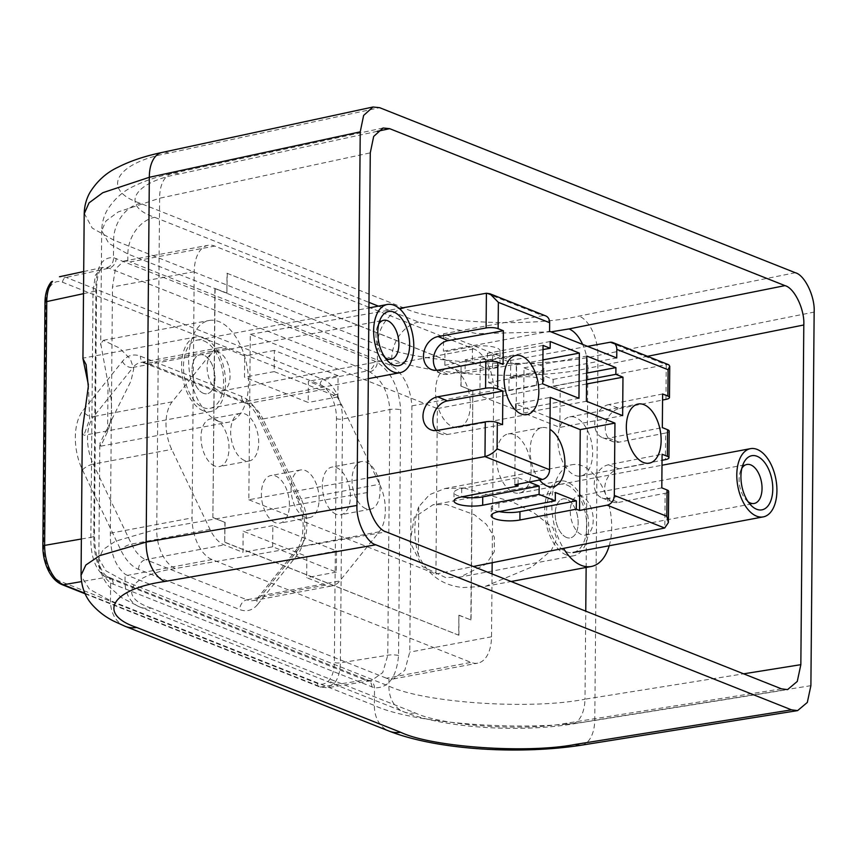 <?xml version="1.0" encoding="UTF-8"?>
<svg xmlns="http://www.w3.org/2000/svg" width="857" height="857" viewBox="0 0 857 857"><rect width="100%" height="100%" fill="white"/><g stroke="black" fill="none" stroke-linecap="round" stroke-linejoin="round"><path stroke-width="0.64" stroke-dasharray="4.29 3.21" d="M275.193 522.641A24.242 13.519 -100.6 0 1 261.546 497.778A24.242 13.519 -100.6 0 1 270.93 475.517A24.242 13.519 -100.6 0 1 275.6 476.042A24.242 13.519 -100.6 0 1 289.248 500.906A24.242 13.519 -100.6 0 1 279.864 523.166A24.242 13.519 -100.6 0 1 275.193 522.641M304.867 517.082A24.242 13.519 -100.6 0 1 291.23 492.218A24.242 13.519 -100.6 0 1 300.614 469.957A24.242 13.519 -100.6 0 1 305.274 470.482A24.242 13.519 -100.6 0 1 318.922 495.346A24.242 13.519 -100.6 0 1 309.538 517.607A24.242 13.519 -100.6 0 1 304.867 517.082M214.796 466.026A24.242 13.519 -100.6 0 1 201.149 441.162A24.242 13.519 -100.6 0 1 210.533 418.902A24.242 13.519 -100.6 0 1 215.203 419.427A24.242 13.519 -100.6 0 1 228.84 444.28A24.242 13.519 -100.6 0 1 219.456 466.551A24.242 13.519 -100.6 0 1 214.796 466.026M244.47 460.466A24.242 13.519 -100.6 0 1 230.822 435.602A24.242 13.519 -100.6 0 1 240.206 413.342A24.242 13.519 -100.6 0 1 244.877 413.867A24.242 13.519 -100.6 0 1 258.525 438.72A24.242 13.519 -100.6 0 1 249.141 460.991A24.242 13.519 -100.6 0 1 244.47 460.466M336.158 514.211A24.242 13.519 -100.6 0 1 322.511 489.358A24.242 13.519 -100.6 0 1 331.895 467.086A24.242 13.519 -100.6 0 1 336.565 467.611A24.242 13.519 -100.6 0 1 350.213 492.475A24.242 13.519 -100.6 0 1 340.829 514.736A24.242 13.519 -100.6 0 1 336.158 514.211M365.843 508.651A24.242 13.519 -100.6 0 1 352.195 483.798A24.242 13.519 -100.6 0 1 361.579 461.527A24.242 13.519 -100.6 0 1 366.25 462.052A24.242 13.519 -100.6 0 1 379.897 486.915A24.242 13.519 -100.6 0 1 370.503 509.176A24.242 13.519 -100.6 0 1 365.843 508.651M539.567 480.016A30.081 16.776 -100.6 0 1 530.183 448.522A30.081 16.776 -100.6 0 1 541.988 427.611A30.081 16.776 -100.6 0 1 547.784 428.264A30.081 16.776 -100.6 0 1 549.937 429.346M513.986 434.595A30.081 16.776 79.4 0 0 508.201 433.942A30.081 16.776 79.4 0 0 496.546 461.58A30.081 16.776 79.4 0 0 513.482 492.432A30.081 16.776 79.4 0 0 519.278 493.086A30.081 16.776 79.4 0 0 530.933 465.458A30.081 16.776 79.4 0 0 513.986 434.595M453.203 368.949A30.081 16.776 79.4 0 0 447.418 368.296A30.081 16.776 79.4 0 0 435.763 395.934A30.081 16.776 79.4 0 0 452.7 426.786A30.081 16.776 79.4 0 0 458.495 427.439A30.081 16.776 79.4 0 0 470.15 399.801A30.081 16.776 79.4 0 0 453.203 368.949M575.497 417.509A30.081 16.776 79.4 0 0 569.701 416.856A30.081 16.776 79.4 0 0 558.057 444.494A30.081 16.776 79.4 0 0 574.993 475.346A30.081 16.776 79.4 0 0 580.789 475.999A30.081 16.776 79.4 0 0 592.433 448.361A30.081 16.776 79.4 0 0 575.497 417.509M499.117 511.597A18.19 5.056 0.3 0 1 494.596 510.333A18.19 5.056 0.3 0 1 491.243 507.387A18.19 5.056 0.3 0 1 498.924 503.316L555.336 492.486M465.062 373.266L492.571 368.114A17.494 4.821 -179.5 0 0 499.952 364.257A17.494 4.821 -179.5 0 0 496.728 361.429A17.494 4.821 -179.5 0 0 472.346 360.09L444.837 365.243L465.062 373.266L465.18 359.822L492.689 354.669A17.494 4.821 -179.5 0 0 500.07 350.802A17.494 4.821 -179.5 0 0 496.846 347.974A17.494 4.821 -179.5 0 0 472.464 346.635L444.954 351.788L443.412 351.177L549.583 331.284M518.067 484.141L518.121 477.713L461.698 488.533A18.19 5.056 -179.7 0 0 454.028 492.614A18.19 5.056 -179.7 0 0 457.381 495.56A18.19 5.056 -179.7 0 0 461.902 496.824M465.18 359.822L488.811 369.206L516.321 364.043A17.494 4.821 0.5 0 1 540.703 365.393A17.494 4.821 0.5 0 1 543.927 368.221A17.494 4.821 0.5 0 1 536.546 372.077L509.037 377.23L510.568 377.841L616.74 357.958M488.694 382.651L516.203 377.498A17.494 4.821 0.5 0 1 540.585 378.837A17.494 4.821 0.5 0 1 543.809 381.665A17.494 4.821 0.5 0 1 536.428 385.532L508.919 390.685L488.694 382.651L488.811 369.206M662.622 393.984L608.941 404.536L619.45 408.532A17.494 13.476 -69.2 0 0 605.256 428.104A17.494 13.476 -69.2 0 0 613.098 441.687A17.494 13.476 -69.2 0 0 619.15 442.148L665.653 433.01L665.418 459.641M608.941 404.536A17.494 13.476 -69.2 0 0 594.747 424.108A17.494 13.476 -69.2 0 0 602.589 437.702A17.494 13.476 -69.2 0 0 608.641 438.163L662.322 427.611M661.797 487.869L608.116 498.42L618.625 502.406A17.494 13.476 110.8 0 1 612.573 501.945A17.494 13.476 110.8 0 1 604.731 488.351A17.494 13.476 110.8 0 1 618.925 468.779L662.043 460.305M608.116 498.42A17.494 13.476 110.8 0 1 602.064 497.96A17.494 13.476 110.8 0 1 594.222 484.366A17.494 13.476 110.8 0 1 608.416 464.794L662.097 454.242M88.389 384.804L89.664 419.234L83.9 435.313L82.508 433.374L82.315 430.482M203.227 410.76A38.008 21.2 -100.6 0 1 181.823 371.777A38.008 21.2 -100.6 0 1 196.542 336.855A38.008 21.2 -100.6 0 1 203.859 337.679A38.008 21.2 -100.6 0 1 225.262 376.662A38.008 21.2 -100.6 0 1 210.543 411.585A38.008 21.2 -100.6 0 1 203.227 410.76M203.377 393.277A19.829 11.066 -100.6 0 1 192.204 372.945A19.829 11.066 -100.6 0 1 199.885 354.723A19.829 11.066 -100.6 0 1 203.709 355.152A19.829 11.066 -100.6 0 1 214.871 375.495A19.829 11.066 -100.6 0 1 207.19 393.717A19.829 11.066 -100.6 0 1 203.377 393.277A19.829 11.066 -100.6 0 1 192.204 372.945A19.829 11.066 -100.6 0 1 199.885 354.723A19.829 11.066 -100.6 0 1 203.709 355.152A19.829 11.066 -100.6 0 1 214.871 375.495A19.829 11.066 -100.6 0 1 207.19 393.717A19.829 11.066 -100.6 0 1 203.377 393.277M218.76 352.334A19.829 11.066 79.4 0 0 214.946 351.906A19.829 11.066 79.4 0 0 207.265 370.117A19.829 11.066 79.4 0 0 218.428 390.46A19.829 11.066 79.4 0 0 222.252 390.888A19.829 11.066 79.4 0 0 229.933 372.677A19.829 11.066 79.4 0 0 218.76 352.334M445.651 577.564L422.33 566.509L410.107 542.256L414.252 517.307L433.053 504.773L446.293 504.494L474.35 514.693L486.348 524.323L494.35 537.125L494.285 551.79L486.144 564.056L460.252 577.029L445.651 577.564M566.37 554.95A38.008 21.2 -100.6 0 1 544.977 515.968A38.008 21.2 -100.6 0 1 559.696 481.045A38.008 21.2 -100.6 0 1 567.013 481.87A38.008 21.2 -100.6 0 1 588.416 520.852A38.008 21.2 -100.6 0 1 573.697 555.775A38.008 21.2 -100.6 0 1 566.37 554.95M566.531 537.468A19.829 11.066 -100.6 0 1 555.357 517.135A19.829 11.066 -100.6 0 1 563.038 498.913A19.829 11.066 -100.6 0 1 566.863 499.352A19.829 11.066 -100.6 0 1 578.025 519.685A19.829 11.066 -100.6 0 1 570.344 537.907A19.829 11.066 -100.6 0 1 566.531 537.468A19.829 11.066 -100.6 0 1 555.357 517.135A19.829 11.066 -100.6 0 1 563.038 498.913A19.829 11.066 -100.6 0 1 566.863 499.352A19.829 11.066 -100.6 0 1 578.025 519.685A19.829 11.066 -100.6 0 1 570.344 537.907A19.829 11.066 -100.6 0 1 566.531 537.468M581.914 496.524A19.829 11.066 79.4 0 0 578.1 496.096A19.829 11.066 79.4 0 0 570.419 514.307A19.829 11.066 79.4 0 0 581.582 534.65A19.829 11.066 79.4 0 0 585.406 535.079A19.829 11.066 79.4 0 0 593.076 516.867A19.829 11.066 79.4 0 0 581.914 496.524M100.762 343.786L108.025 383.368A51.784 28.881 79.4 0 1 107.607 431.564L100.751 446.165L99.894 443.337L130.971 381.054L133.756 368.789L130.328 358.987L119.402 348.006L103.333 340.304L100.762 343.786M218.16 421.173A51.784 28.881 79.4 0 0 228.133 422.297A51.784 28.881 79.4 0 0 248.187 374.734A51.784 28.881 79.4 0 0 219.028 321.621A51.784 28.881 79.4 0 0 209.065 320.497A51.784 28.881 79.4 0 0 189.011 368.06A51.784 28.881 79.4 0 0 218.16 421.173M463.916 487.976L512.336 501.848L534.297 513.086L552.883 527.762L556.771 538.774L551.394 550.226L532.058 566.873L485.555 586.295L463.048 587.527C442.341 585.545 427.45 574.693 418.355 554.95L418.773 506.755L429.464 494.693L444.826 488.554L463.916 487.976M609.209 545.759A51.784 28.881 79.4 0 0 582.182 465.812A51.784 28.881 79.4 0 0 572.208 464.687A51.784 28.881 79.4 0 0 552.208 496.342A51.784 28.881 79.4 0 0 563.499 548.384M84.875 593.248L320.989 686.993L327.063 687.764L334.562 683.061C338.258 678.251 340.197 671.502 340.379 662.815L342.511 419.019C342.479 410.267 340.668 402.04 337.08 394.338C333.362 386.775 328.895 381.89 323.667 379.662L66.15 277.411L59.487 276.757M320.132 384.525C324.674 386.453 328.563 390.696 331.788 397.252C334.905 403.936 336.469 411.081 336.469 418.666L334.348 662.472C334.209 670.003 332.527 675.862 329.313 680.029C326.003 683.993 322.071 685.139 317.518 683.447L60.001 581.196C55.448 579.268 51.559 575.026 48.346 568.47C45.228 561.785 43.664 554.64 43.653 547.055L45.785 303.249C45.924 295.719 47.596 289.859 50.809 285.692C54.12 281.728 58.051 280.582 62.604 282.274L320.132 384.525A4.371 3.428 111.7 0 1 323.667 379.662L367.632 370.845L369.742 371.874C381.408 379.105 388.135 391.649 389.914 409.507L387.771 655.241L382.725 672.595L371.252 680.694L364.943 679.965L104.254 576.268C95.009 568.577 90.542 555.604 90.863 537.35L93.017 291.626L95.427 275.054L102.669 267.448L109.032 268.166L367.632 370.845A8.741 6.845 -68.3 0 0 374.723 361.129L113.467 257.636C101.747 256.993 95.898 267.373 95.909 288.777L93.767 534.511C93.392 556.975 99.005 573.172 110.628 583.081L374.53 687.871C388.521 688.085 396.534 677.298 398.548 655.519L400.69 409.796C399.03 387.707 391.263 371.917 377.369 362.425L374.723 361.129M225.927 348.542L244.684 355.987L244.491 377.166L308.209 402.469L308.391 381.279L327.138 388.724A34.976 19.507 -100.6 0 1 341.365 404.258L379.63 484.237A34.976 19.507 -100.6 0 1 379.223 531.79L339.822 580.928A34.976 19.507 -100.6 0 1 332.162 585.856A34.976 19.507 -100.6 0 1 325.424 585.095L306.677 577.65L306.86 556.472L243.152 531.169L242.97 552.358L224.213 544.913A34.976 19.507 -100.6 0 1 209.997 529.38L171.721 449.4A34.976 19.507 -100.6 0 1 172.139 401.847L211.54 352.709A34.976 19.507 -100.6 0 1 219.199 347.781A34.976 19.507 -100.6 0 1 225.927 348.542L147.447 363.25L248.659 403.433L327.138 388.724M248.841 499.77L435.913 574.04L437.349 408.607L250.287 334.337L248.841 499.77L367.439 478.077M435.913 574.04L473.343 566.509M550.044 417.616L515.518 403.904L514.811 484.762M529.015 482.041L518.121 477.713M550.215 341.525L487.429 353.298L516.567 364.857L516.171 410.053L479.92 395.655L480.263 357.198L543.038 345.425M479.92 395.655L542.706 383.893M516.567 364.857L542.92 359.919M487.429 353.298L487.376 360.015L480.263 357.198M250.287 334.337L399.18 308.424M437.349 408.607L666.125 364.675L668.728 364.75M619.45 408.532L662.568 400.048M618.625 502.406L665.128 493.268L664.818 527.998M492.164 562.728L493.664 390.567A34.976 19.507 79.4 0 0 473.728 348.906L369.999 307.717M368.928 307.299L214.743 246.077A34.976 19.507 79.4 0 0 208.005 245.316A34.976 19.507 79.4 0 0 194.218 271.669L192.075 517.896A34.976 19.507 79.4 0 0 212.011 559.557L470.996 662.386A34.976 19.507 79.4 0 0 477.724 663.147A34.976 19.507 79.4 0 0 491.511 636.794L492.068 573.944M470.847 620.029L472.839 390.846L460.873 386.089L461.045 366.185L227.041 273.276L226.869 293.18L214.893 288.423L212.89 517.617L224.866 522.363L224.695 542.277L458.699 635.187L458.87 615.283L471.071 619.986L472.839 390.846M473.728 348.906L389.239 364.739A34.976 19.507 -100.6 0 1 391.703 365.96C403.561 373.823 410.299 387.128 411.917 405.875L409.764 652.113L404.836 670.27L393.395 678.948L388.971 678.937A34.976 19.507 -100.6 0 1 386.507 678.219L470.996 662.386M212.011 559.557L127.522 575.379L386.507 678.219M127.522 575.379A34.976 19.507 -100.6 0 1 125.058 574.158C115.074 565.941 110.157 552.294 110.328 533.215L112.481 286.988L115.331 269.216L123.676 261.117L127.789 261.181A34.976 19.507 -100.6 0 1 130.253 261.91L214.743 246.077M810.893 685.664L594.779 720.234C534.093 732.414 413.995 724.369 374.37 705.461L110.467 600.682L89.374 589.155L81.051 575.754M84.222 213.286L92.245 228.112L113.617 240.046L377.519 344.835C417.134 363.925 537.264 369.699 597.961 355.43L814.15 312.077M389.239 364.739L130.253 261.91M107.607 431.564L108.025 383.368M586.134 567.452L587.87 368.274C533.868 380.947 427 375.773 391.756 358.794L127.854 254.004L108.839 243.388L101.683 230.704L105.979 220.977L118.234 211.915L159.627 198.235L156.735 529.155L115.363 541.249L103.108 549.583L98.823 558.7L105.979 570.869L125.004 581.325L125.058 574.158M781.455 688.846L565.599 723.372C524.163 731.503 442.169 725.804 415.12 712.917L151.218 608.127A33.059 25.881 111.7 0 1 139.766 606.992A33.059 25.881 111.7 0 1 125.004 581.325L388.907 686.114C424.151 702.933 530.997 710.067 584.988 699.194L585.76 611.148M371.874 687.057A8.741 6.845 -68.3 0 0 367.964 680.265A8.741 6.845 -68.3 0 0 364.943 679.965L320.989 686.993A4.371 3.428 111.7 0 1 319.479 686.843L327.074 687.764L371.252 680.694M338.076 375.72L274.358 350.427L274.176 371.606L337.883 396.909L338.076 375.72L308.391 381.279M274.358 350.427L244.684 355.987M272.644 546.798L272.837 525.609L336.544 550.912L336.362 572.09L272.644 546.798L242.97 552.358M336.362 572.09L306.677 577.65M418.773 506.755A51.784 28.881 79.4 0 0 418.355 554.95M473.075 390.803L460.873 386.089M461.098 386.046L461.045 366.185M461.27 366.143L227.041 273.276M227.276 273.233L226.869 293.18M227.094 293.137L214.893 288.423M215.118 288.38L212.89 517.617M213.125 517.574L224.866 522.363M225.102 522.32L224.695 542.277M224.92 542.235L458.699 635.187M458.923 635.144L458.87 615.283M459.095 615.24L471.071 619.986M486.273 293.265L542.62 315.644L443.562 333.759L510.729 360.422L587.559 346.367M668.664 491.361A8.741 2.41 0.5 0 1 665.128 493.268M669.188 431.114A8.741 2.41 0.5 0 1 665.653 433.01M515.518 403.904L550.215 397.402M586.542 383.99L560.199 388.928L553.076 386.111L553.14 379.383L524.002 367.814L523.606 413.01L559.857 427.397L622.643 415.634M523.606 413.01L586.392 401.237M524.002 367.814L586.788 356.051M553.14 379.383L586.638 373.106M559.857 427.397L560.199 388.928M542.62 315.644A8.741 6.845 111.7 0 1 545.748 315.922M443.562 333.759L443.412 351.177M510.568 377.841L510.729 360.422M444.837 365.243L444.954 351.788M508.919 390.685L509.037 377.23M553.076 386.111L586.584 379.833M502.566 424.644L447.193 434.52A17.494 13.905 112.6 0 1 440.627 433.856A17.494 13.905 112.6 0 1 436.202 430.568M436.727 370.31A17.494 13.905 -67.4 0 0 441.151 373.609A17.494 13.905 -67.4 0 0 447.718 374.263L503.091 364.386M516.171 410.053L578.957 398.291M487.376 360.015L543.006 349.592M336.544 550.912L306.86 556.472M272.837 525.609L243.152 531.169M274.176 371.606L244.491 377.166M337.883 396.909L308.209 402.469M384.975 357.54A19.829 11.066 -100.6 0 1 382.822 355.569A19.829 11.066 -100.6 0 1 377.412 326.699A19.829 11.066 -100.6 0 1 378.708 324.085M203.837 340.861A34.709 19.357 -100.6 0 1 223.377 376.448A34.709 19.357 -100.6 0 1 209.933 408.328A34.709 19.357 -100.6 0 1 203.248 407.578A34.709 19.357 -100.6 0 1 183.709 371.981A34.709 19.357 -100.6 0 1 197.153 340.111A34.709 19.357 -100.6 0 1 203.837 340.861M748.129 501.731A19.829 11.066 -100.6 0 1 745.965 499.76A19.829 11.066 -100.6 0 1 740.555 470.889A19.829 11.066 -100.6 0 1 741.851 468.276M566.98 485.051A34.709 19.357 -100.6 0 1 586.52 520.649A34.709 19.357 -100.6 0 1 573.087 552.519A34.709 19.357 -100.6 0 1 566.402 551.769A34.709 19.357 -100.6 0 1 546.862 516.171A34.709 19.357 -100.6 0 1 560.296 484.301A34.709 19.357 -100.6 0 1 566.98 485.051M492.571 368.114L492.689 354.669M536.428 385.532L536.546 372.077M608.416 464.794L618.925 468.779M337.08 394.338A4.371 1.564 -25.6 0 0 331.788 397.252M334.562 683.061A4.371 3.278 38.7 0 1 329.313 680.029M398.548 655.519A8.741 2.41 -179.5 0 0 387.771 655.241L340.379 662.815A4.371 1.211 0.5 0 1 334.348 662.472M50.97 282.285A4.371 3.278 -141.3 0 0 50.809 285.692M45.785 303.249A4.371 1.211 0.5 0 1 44.982 302.542M47.96 569.691A4.371 1.564 154.4 0 1 48.346 568.47M61.95 584.592A4.371 3.428 111.7 0 1 60.001 581.196M666.253 364.654L665.943 399.383M125.24 626.349A33.059 25.881 -68.3 0 1 110.467 600.682L110.628 583.081A8.741 6.545 -59.8 0 0 107.886 576.868L107.886 576.868A8.741 6.545 -59.8 0 0 104.254 576.268M371.242 680.704L369.217 680.651A8.741 7.07 -78 0 1 374.53 687.871L374.37 705.461A33.059 25.881 -68.3 0 0 389.142 731.128L389.142 731.128M388.971 678.937L388.907 686.114A33.059 25.881 111.7 0 0 403.668 711.781L403.668 711.781C444.076 728.086 518.517 732.703 571.565 724.154A33.059 18.136 80.9 0 0 584.988 699.194L743.608 673.827M795.317 272.73L579.128 316.072C530.986 327.61 435.71 323.26 404.29 308.102L140.387 203.323C100.098 190.008 115.524 162.648 168.722 153.114L379.619 107.671M581.367 745.194A33.059 18.136 -99.1 0 0 594.779 720.234L597.961 355.43A33.059 17.815 -101.3 0 0 579.128 316.072M404.29 308.102A33.059 25.881 -68.3 0 0 377.519 344.835L377.369 362.425A8.741 6.545 -59.8 0 1 369.742 371.874M106.954 267.523A8.741 7.07 -78 0 0 113.467 257.636L113.617 240.046A33.059 25.881 -68.3 0 1 140.387 203.323M378.43 306.142L418.537 322.061L476.963 333.619L551.03 331.863M377.176 131.357L179.017 174.057C133.221 182.262 119.937 205.819 154.624 217.282L368.971 302.382M647.496 356.319L587.87 368.274A33.059 17.815 -101.3 0 0 582.642 344.418M151.218 608.127C116.531 596.515 129.803 574.918 175.567 568.512L386.143 531.886M367.31 492.539L156.735 529.155A33.059 19.036 -99.9 0 0 175.567 568.512M179.017 174.057A33.059 18.725 77.8 0 0 172.246 173.425A33.059 18.725 77.8 0 0 159.627 198.235L370.278 152.846M418.537 322.061A33.059 25.881 -68.3 0 0 391.756 358.794L391.703 365.96M127.789 261.181L127.854 254.004A33.059 25.881 -68.3 0 1 154.624 217.282M411.917 405.875L493.664 390.567M491.511 636.794L409.764 652.113M194.218 271.669L112.481 286.988M110.328 533.215L192.075 517.896M113.274 584.378A8.741 6.845 -68.3 0 0 109.364 577.586A8.741 6.845 -68.3 0 0 106.343 577.286L81.479 581.614M83.697 271.54L102.669 267.448L100.194 269.912C98.823 273.276 97.205 274.433 96.573 289.72A8.741 2.41 -179.5 0 1 93.017 291.626L83.504 293.672M81.361 538.999L90.863 537.35A8.741 2.41 -179.5 0 0 94.431 535.443L94.431 535.443A8.741 2.41 -179.5 0 0 93.767 534.511M62.604 282.274A4.371 3.428 111.7 0 1 66.15 277.411L109.032 268.166A8.741 6.845 -68.3 0 0 116.124 258.45M336.469 418.666A4.371 1.211 0.5 0 0 342.511 419.019L389.914 409.507A8.741 2.41 -179.5 0 1 400.69 409.796M257.732 604.335L297.133 555.197A43.728 24.392 79.4 0 0 297.647 495.753L259.371 415.774A43.728 24.392 79.4 0 0 241.599 396.363L140.387 356.18A43.728 24.392 79.4 0 0 122.401 361.386L83 410.524A43.728 24.392 79.4 0 0 82.476 469.968L120.751 549.948A43.728 24.392 79.4 0 0 138.523 569.359L239.735 609.541A43.728 24.392 79.4 0 0 257.732 604.335A8.741 6.545 38.7 0 1 258.043 597.522A8.741 6.545 38.7 0 1 261.342 595.636L339.822 580.928M565.599 723.372A33.059 18.136 80.9 0 0 571.565 724.154L787.551 689.606M415.12 712.917A33.059 25.881 111.7 0 1 403.668 711.781L139.766 606.992L121.469 597.586L109.417 586.97C102.679 579.311 99.144 569.884 98.834 558.7L99.819 444.376M168.722 153.114A33.059 18.725 77.8 0 0 161.952 152.482M367.053 680.608A8.741 7.07 -78 0 1 369.217 680.651L107.886 576.868C104.35 575.315 100.997 569.959 97.827 560.821L95.331 549.187L94.431 535.443L96.573 289.72A8.741 2.41 -179.5 0 0 95.909 288.777M43.653 547.055A4.371 1.211 0.5 0 1 42.85 546.348M85.132 593.794L319.479 686.843A4.371 3.428 111.7 0 1 317.518 683.447M341.365 404.258L262.874 418.966L301.15 498.945L379.63 484.237M172.139 401.847L93.659 416.556L133.06 367.417L211.54 352.709M209.997 529.38L131.517 544.088L93.242 464.108L171.721 449.4M325.424 585.095L246.945 599.804L145.733 559.61L224.213 544.913M379.223 531.79L300.743 546.498L261.342 595.636A34.976 19.507 -100.6 0 1 253.683 600.564A34.976 19.507 -100.6 0 1 246.945 599.804A8.741 6.845 111.7 0 0 239.735 609.541M138.523 569.359A8.741 6.845 111.7 0 1 145.733 559.61A34.976 19.507 -100.6 0 1 131.517 544.088A8.741 3.139 154.4 0 0 120.751 549.948M82.476 469.968A8.741 3.139 154.4 0 1 93.242 464.108A34.976 19.507 -100.6 0 1 93.659 416.556A8.741 6.545 38.7 0 1 83 410.524M122.401 361.386A8.741 6.545 38.7 0 0 133.06 367.417A34.976 19.507 -100.6 0 1 140.709 362.49A34.976 19.507 -100.6 0 1 147.447 363.25A8.741 6.845 111.7 0 1 144.297 362.972A8.741 6.845 111.7 0 1 140.387 356.18M241.599 396.363A8.741 6.845 111.7 0 0 245.509 403.154A8.741 6.845 111.7 0 0 248.659 403.433A34.976 19.507 -100.6 0 1 262.874 418.966A8.741 3.139 154.4 0 1 258.621 418.216A8.741 3.139 154.4 0 1 259.371 415.774M219.199 347.781L140.709 362.49L144.297 362.972L245.509 403.154C249.676 404.568 254.047 409.592 258.621 418.216L296.897 498.196A8.741 3.139 154.4 0 0 301.15 498.945A34.976 19.507 -100.6 0 1 300.743 546.498A8.741 6.545 38.7 0 0 297.443 548.384C298.568 548.084 300.196 544.024 302.339 536.182L303.185 525.791C302.982 515.925 300.882 506.723 296.897 498.196A8.741 3.139 154.4 0 1 297.647 495.753M609.777 342.307L666.125 364.675M608.641 438.163L619.15 442.148M516.203 377.498L516.321 364.043M461.698 488.533L461.655 496.867M447.193 434.52L437.316 430.418M447.718 374.263L437.841 370.16M472.346 360.09L472.464 346.635M498.924 503.316L498.87 511.64M297.133 555.197A8.741 6.545 38.7 0 1 297.443 548.384L258.043 597.522L253.683 600.564L332.162 585.856M300.614 469.957L270.93 475.517M240.206 413.342L210.533 418.902M361.579 461.527L331.895 467.086M508.201 433.942L541.988 427.611M447.418 368.296L515.903 355.462M569.701 416.856L638.197 404.022M499.952 364.257L500.07 350.802M543.809 381.665L543.927 368.221M196.542 336.855L83.108 358.108M214.946 351.906L383.765 320.272M559.696 481.045L433.053 504.773M578.1 496.096L746.918 464.462M100.751 446.165L228.133 422.297M485.555 586.295L511.115 581.507M101.683 230.704L100.687 345.028M383.025 128.004L172.246 173.425C157.913 176.435 145.347 180.591 134.549 185.873C123.376 190.832 114.26 198.92 107.2 210.126C103.686 216.371 101.854 223.227 101.694 230.694M123.676 261.117L208.005 245.316M393.395 678.948L477.724 663.147M444.826 488.554L572.208 464.687M103.333 340.304L209.065 320.497M585.406 535.079L754.224 503.455M573.697 555.775L460.252 577.029M222.252 390.888L391.071 359.265M210.543 411.585L83.9 435.313M602.064 497.96L612.573 501.945M602.589 437.702L613.098 441.687M454.028 492.614L453.985 500.938M440.627 433.856L430.75 429.753M441.151 373.609L431.275 369.496M491.243 507.387L491.2 515.721M580.789 475.999L649.274 463.166M458.495 427.439L526.991 414.606M519.278 493.086L553.065 486.755M370.503 509.176L340.829 514.736M249.141 460.991L219.456 466.551M309.538 517.607L279.864 523.166M382.822 355.569L387.321 360.54M377.412 326.699L379.812 320.443M209.933 408.328L368.306 378.655M197.153 340.111L368.928 307.92M745.965 499.76L750.475 504.73M740.555 470.889L742.955 464.633M560.296 484.301L662 465.244"/><path stroke-width="1.29" d="M549.937 429.346A30.081 16.776 -100.6 0 1 564.849 460.97A30.081 16.776 -100.6 0 1 553.065 486.755A30.081 16.776 -100.6 0 1 547.28 486.101A30.081 16.776 -100.6 0 1 539.567 480.016M521.699 356.116A30.081 16.776 79.4 0 0 515.903 355.462A30.081 16.776 79.4 0 0 504.259 383.1A30.081 16.776 79.4 0 0 521.195 413.952A30.081 16.776 79.4 0 0 526.991 414.606A30.081 16.776 79.4 0 0 538.635 386.978A30.081 16.776 79.4 0 0 521.699 356.116M643.993 404.675A30.081 16.776 79.4 0 0 638.197 404.022A30.081 16.776 79.4 0 0 626.542 431.66A30.081 16.776 79.4 0 0 643.489 462.512A30.081 16.776 79.4 0 0 649.274 463.166A30.081 16.776 79.4 0 0 660.929 435.527A30.081 16.776 79.4 0 0 643.993 404.675M473.343 566.509L664.7 528.019L607.142 505.169L579.536 510.461L576.3 509.176L519.91 519.995A18.19 5.056 0.3 0 1 494.553 518.667A18.19 5.056 0.3 0 1 491.2 515.721A18.19 5.056 0.3 0 1 498.87 511.64L555.272 500.831L539.085 494.403L482.695 505.223A18.19 5.056 -179.7 0 1 457.327 503.895A18.19 5.056 -179.7 0 1 453.985 500.938A18.19 5.056 -179.7 0 1 461.655 496.867L518.046 486.048L514.811 484.762L542.406 479.47L484.976 456.588C489.583 455.324 493.611 452.764 497.092 448.886L549.583 469.732A8.741 6.845 111.7 0 1 542.406 479.47M576.3 509.176L576.375 500.842L519.953 511.661A18.19 5.056 0.3 0 1 499.117 511.597M461.902 496.824A18.19 5.056 -179.7 0 0 482.737 496.889L539.16 486.058L529.015 482.041M81.051 575.754L82.315 430.482L88.314 386.55L86.096 364.611L82.936 358.612L88.389 384.804M563.499 548.384A51.784 28.881 79.4 0 0 581.314 565.363A51.784 28.881 79.4 0 0 591.287 566.488A51.784 28.881 79.4 0 0 609.209 545.759M52.523 281.353A4.371 3.278 -141.3 0 0 50.97 282.285L52.523 281.353C48.828 286.163 46.899 292.912 46.76 301.589L44.628 545.395C44.628 554.147 46.417 562.374 50.006 570.076C53.723 577.639 58.212 582.524 63.461 584.742A4.371 3.428 111.7 0 1 61.95 584.592L85.132 593.794M367.439 478.077L484.848 456.61M579.536 510.461L580.243 429.614L550.044 417.616M518.046 486.048L518.067 484.141M539.16 486.058L539.085 494.403M576.375 500.842L555.336 492.486L555.272 500.831M489.925 293.758L498.367 302.35L498.131 328.681L503.391 330.759L448.018 340.647L438.141 336.533L486.101 327.974L486.401 293.244L489.925 293.758L545.748 315.922A8.741 6.845 111.7 0 1 549.648 322.714L549.583 331.284L616.74 357.958L616.815 349.377A8.741 6.845 -68.3 0 0 612.905 342.586A8.741 6.845 -68.3 0 0 609.777 342.307L587.559 346.367M542.706 383.893L543.038 345.425L550.162 348.253L550.215 341.525L579.353 353.095L578.957 398.291L542.706 383.893M542.92 359.919L579.353 353.095M586.638 373.106L615.915 367.621L586.788 356.051L586.392 401.237L622.643 415.634L622.975 377.166L586.542 383.99M615.915 367.621L615.862 374.338L622.975 377.166M438.141 336.533A17.494 13.905 -67.4 0 0 423.936 351.938A17.494 13.905 -67.4 0 0 431.275 369.496A17.494 13.905 -67.4 0 0 437.841 370.16L485.812 361.6A8.741 2.41 0.5 0 1 497.842 362.307L503.091 364.386L503.391 330.759M436.202 430.568A17.494 13.905 112.6 0 1 434.253 412.999A17.494 13.905 112.6 0 1 447.483 400.894L437.606 396.791A17.494 13.905 112.6 0 0 423.412 412.185A17.494 13.905 112.6 0 0 430.75 429.753A17.494 13.905 112.6 0 0 437.316 430.418L485.287 421.858A8.741 2.41 0.5 0 1 497.317 422.555L502.566 424.644L502.855 391.017L497.606 388.939A8.741 2.41 -179.5 0 0 485.576 388.232L485.812 361.6M607.142 505.169A8.741 6.845 -68.3 0 0 614.319 495.432L614.951 423.112L550.215 397.402L549.583 469.732M664.7 528.019L668.385 522.566L666.821 516.278L667.046 489.947L661.797 487.869L662.097 454.242L667.346 456.331L667.571 429.7A8.741 2.41 0.5 0 1 669.188 431.114L668.953 457.734A8.741 2.41 -179.5 0 0 667.346 456.331M662.568 400.048L665.943 399.383A8.741 2.41 -179.5 0 0 669.478 397.487A8.741 2.41 -179.5 0 0 667.871 396.073L662.622 393.984L662.322 427.611L667.571 429.7M486.401 293.244L399.18 308.424M437.606 396.791L485.576 388.232M662.043 460.305L665.418 459.641A8.741 2.41 -179.5 0 0 668.953 457.734M369.999 307.717L368.928 307.299M492.068 573.944L492.164 562.728M372.977 107.007L363.625 115.438L360.229 131.849L149.332 177.292L102.808 192.696L89.021 202.895L84.2 213.832C84.382 206.066 86.289 198.953 89.931 192.482C97.13 180.998 106.493 172.568 118.02 167.211C130.382 160.945 145.015 156.038 161.952 152.482L372.977 107.007L379.619 107.671L795.317 272.73C804.787 275.065 815.146 296.704 814.15 312.077L810.893 685.664L807.326 702.429L797.599 710.614L791.504 709.842L375.805 544.795L164.983 581.453C111.806 588.898 96.391 613.987 136.691 627.474L400.594 732.264C432.014 747.24 527.269 753.86 575.39 744.412L791.504 709.842M136.691 627.474A33.059 25.881 -68.3 0 1 125.24 626.349L113.97 621.239C105.925 617.308 98.769 611.919 92.513 605.096C85.261 597.115 81.447 587.174 81.061 575.251L85.861 565.009L99.637 555.657L146.151 542.095L356.973 505.437L360.229 131.849M356.973 505.437C355.976 520.82 366.335 542.46 375.805 544.795M781.455 688.846L386.143 531.886C376.684 529.551 366.325 507.912 367.31 492.539L370.278 152.846L373.673 136.434L383.025 128.004L389.667 128.668L784.969 285.627C794.439 287.963 804.798 309.602 803.802 324.985L800.845 664.668L797.278 681.422L787.551 689.606L781.455 688.846M84.2 213.832L82.936 358.612M667.046 489.947A8.741 2.41 0.5 0 1 668.664 491.361L668.385 522.566M580.243 429.614L614.951 423.112M586.584 379.833L615.862 374.338M447.483 400.894L502.855 391.017M448.018 340.647A17.494 13.905 -67.4 0 0 434.778 352.741A17.494 13.905 -67.4 0 0 436.727 370.31M498.131 328.681A8.741 2.41 -179.5 0 0 486.101 327.974M543.006 349.592L550.162 348.253M612.905 342.586L668.728 364.75L669.746 366.282L668.096 369.742L616.815 349.377M378.708 324.085A19.829 11.066 -100.6 0 1 383.765 320.272A19.829 11.066 -100.6 0 1 387.589 320.7A19.829 11.066 -100.6 0 1 398.751 341.043A19.829 11.066 -100.6 0 1 391.071 359.265A19.829 11.066 -100.6 0 1 387.257 358.826A19.829 11.066 -100.6 0 1 384.975 357.54M393.481 365.061A27.542 15.362 -100.6 0 1 387.321 360.54A27.542 15.362 -100.6 0 1 379.812 320.443A27.542 15.362 -100.6 0 1 393.941 312.109A27.542 15.362 -100.6 0 1 409.635 344.91A27.542 15.362 -100.6 0 1 393.481 365.061M393.417 371.949A34.709 19.357 79.4 0 0 400.101 372.699A34.709 19.357 79.4 0 0 413.545 340.818A34.709 19.357 79.4 0 0 394.006 305.231A34.709 19.357 79.4 0 0 387.321 304.471A34.709 19.357 79.4 0 0 373.877 336.351A34.709 19.357 79.4 0 0 393.417 371.949M741.851 468.276A19.829 11.066 -100.6 0 1 746.918 464.462A19.829 11.066 -100.6 0 1 750.732 464.89A19.829 11.066 -100.6 0 1 761.905 485.233A19.829 11.066 -100.6 0 1 754.224 503.455A19.829 11.066 -100.6 0 1 750.4 503.016A19.829 11.066 -100.6 0 1 748.129 501.731M756.635 509.251A27.542 15.362 -100.6 0 1 750.475 504.73A27.542 15.362 -100.6 0 1 742.955 464.633A27.542 15.362 -100.6 0 1 757.095 456.299A27.542 15.362 -100.6 0 1 772.789 489.101A27.542 15.362 -100.6 0 1 756.635 509.251M756.57 516.139A34.709 19.357 79.4 0 0 763.255 516.889A34.709 19.357 79.4 0 0 776.688 485.008A34.709 19.357 79.4 0 0 757.149 449.422A34.709 19.357 79.4 0 0 750.475 448.661A34.709 19.357 79.4 0 0 737.031 480.541A34.709 19.357 79.4 0 0 756.57 516.139M519.953 511.661L519.91 519.995M482.737 496.889L482.695 505.223M50.97 282.285L50.97 282.285C47.06 287.416 45.067 294.165 44.982 302.542A4.371 1.211 0.5 0 1 46.76 301.589L83.504 293.672M50.006 570.076A4.371 1.564 154.4 0 1 47.96 569.691C51.527 577.125 56.187 582.096 61.95 584.592M549.648 322.714L498.367 302.35M497.842 362.307L497.606 388.939M497.317 422.555L497.092 448.886M614.319 495.432L666.821 516.278M667.871 396.073L668.096 369.742M484.976 456.588L485.287 421.858M161.952 152.482A33.059 18.725 77.8 0 0 149.332 177.292L146.151 542.095A33.059 19.036 80.1 0 0 164.983 581.453M551.03 331.863L569.037 328.917L784.969 285.627M389.667 128.668L377.176 131.357M368.971 302.382L378.43 306.142M585.76 611.148L586.134 567.452M743.608 673.827L800.845 664.668M803.802 324.985L647.496 356.319M81.479 581.614L63.461 584.742L84.875 593.248M47.96 569.691C44.553 562.385 42.85 554.608 42.85 546.348A4.371 1.211 0.5 0 1 44.628 545.395L81.361 538.999M569.037 328.917A33.059 17.815 -101.3 0 1 582.642 344.418M797.599 710.614L581.367 745.194A33.059 18.136 -99.1 0 1 575.39 744.412M581.367 745.194C521.238 754.599 438.634 750.453 389.142 731.128L389.142 731.128A33.059 25.881 -68.3 0 0 400.594 732.264M511.115 581.507L591.287 566.488M125.24 626.349L389.142 731.128M59.497 276.747L83.697 271.54M44.982 302.542L42.85 546.348M669.478 397.487L669.746 366.282M368.306 378.655L400.101 372.699M368.928 307.92L387.321 304.471M573.087 552.519L763.255 516.889M662 465.244L750.475 448.661"/></g></svg>

